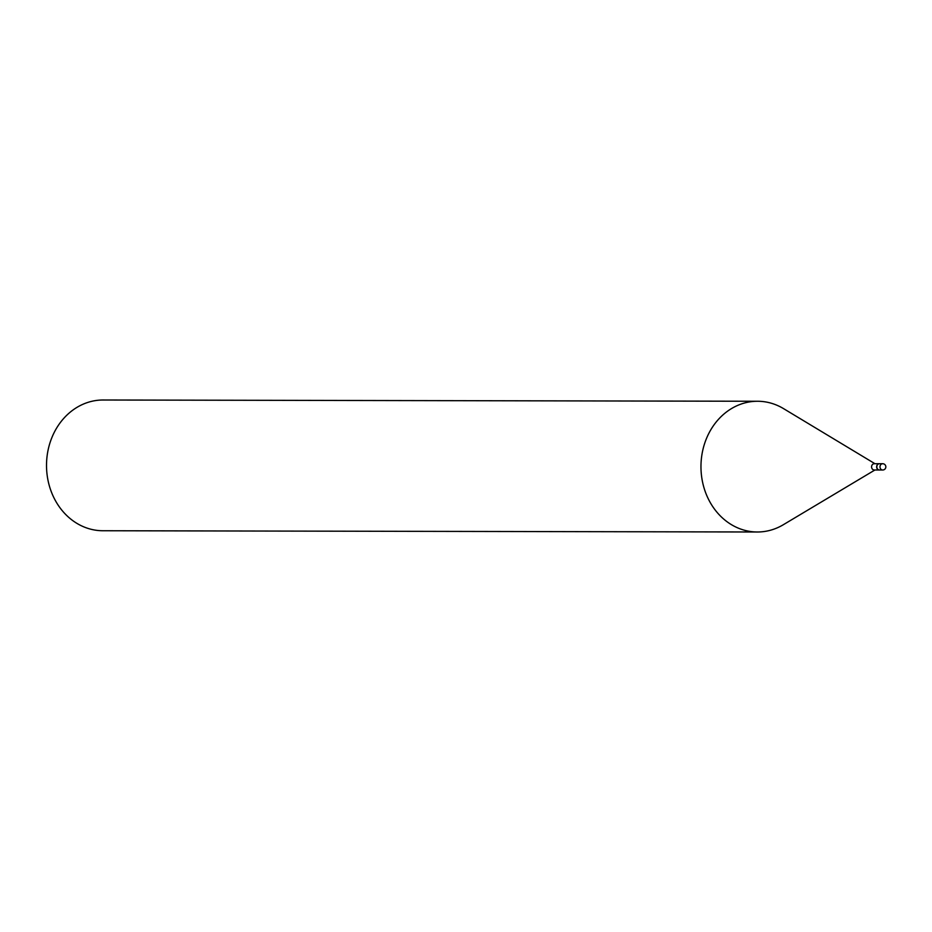 <?xml version="1.0" encoding="UTF-8"?>
<svg xmlns="http://www.w3.org/2000/svg" width="932" height="932" viewBox="0 0 932 932"><rect width="100%" height="100%" fill="white"/><g stroke="black" fill="none" stroke-linecap="round" stroke-linejoin="round"><path stroke-width="1.4" d="M882.697 470.008A3.134 3.134 0 0 0 885.831 467.06A3.134 3.134 0 0 0 882.709 463.728A3.134 2.714 -89.9 0 0 882.697 470.008L879.54 469.996A3.134 2.714 -89.9 0 1 879.552 463.717L882.709 463.728A3.134 2.714 -89.9 0 1 882.988 463.74M879.412 469.996A3.134 2.714 -89.9 0 1 879.295 463.717A3.134 2.714 -89.9 0 1 879.424 463.728M874.566 469.973A3.134 2.714 -89.9 0 1 871.583 466.676A3.134 2.714 -89.9 0 1 874.577 463.728M874.938 469.984L783.358 524.704A65.368 56.491 -89.9 0 1 757.332 531.997L102.893 530.739A65.368 56.491 -89.9 0 1 96.986 530.378A65.368 56.491 -89.9 0 1 46.6 461.841A65.368 56.491 -89.9 0 1 103.137 400.003L757.588 401.261A65.368 56.491 -89.9 0 1 763.494 401.622A65.368 56.491 -89.9 0 1 783.579 408.647L874.95 463.717M757.332 531.997A65.368 56.491 -89.9 0 1 751.425 531.624A65.368 56.491 -89.9 0 1 701.05 463.099A65.368 56.491 -89.9 0 1 757.588 401.261M879.295 463.717L874.298 463.717M879.284 469.996L874.274 469.984"/></g></svg>
